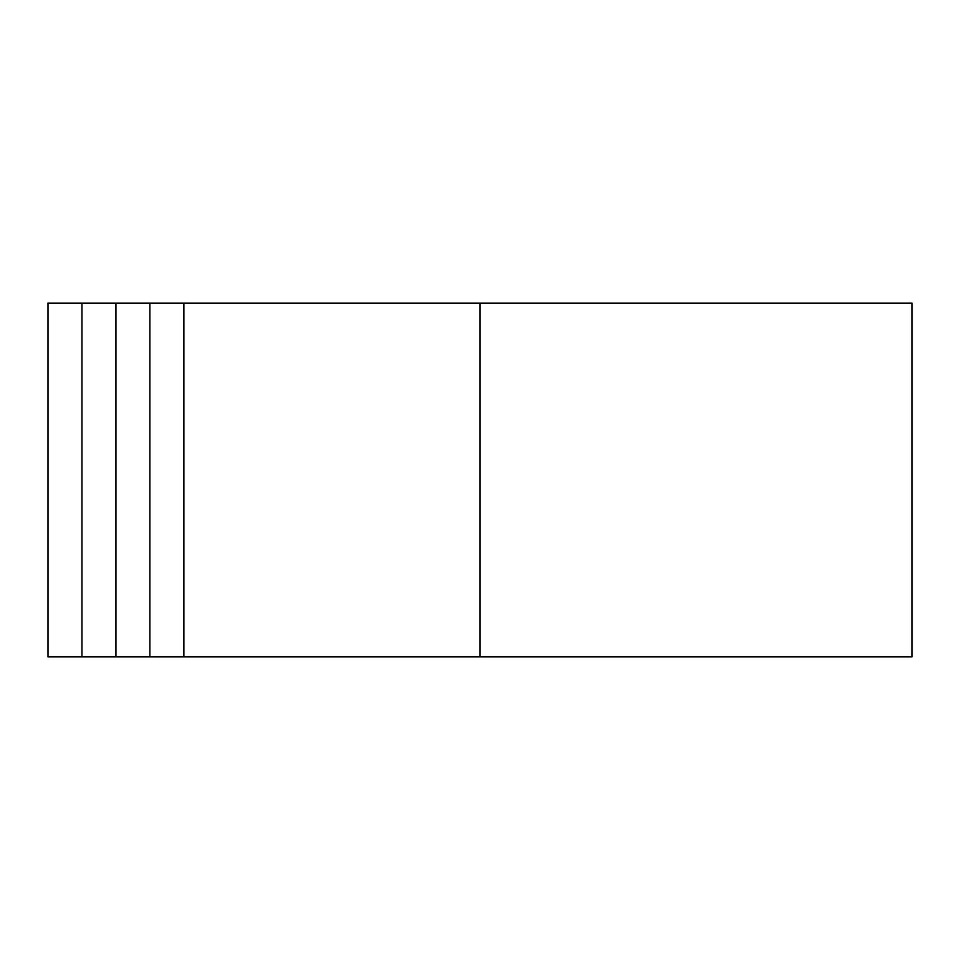 <?xml version="1.0" encoding="UTF-8"?>
<svg xmlns="http://www.w3.org/2000/svg" width="960" height="960" viewBox="0 0 960 960"><rect width="100%" height="100%" fill="white"/><g stroke="black" fill="none" stroke-linecap="round" stroke-linejoin="round"><path stroke-width="1.44" d="M81.96 656.904L81.96 303.096L48 303.096L48 656.904L115.932 656.904L115.932 303.096L912 303.096L912 656.904L480 656.904L480 303.096M115.932 656.904L480 656.904M149.892 656.904L149.892 303.096M115.932 303.096L81.96 303.096M183.864 656.904L183.864 303.096"/></g></svg>

